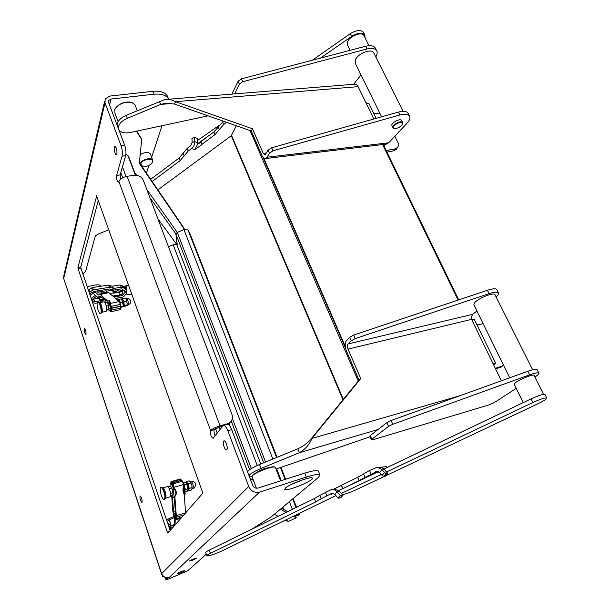 <?xml version="1.0" encoding="UTF-8"?>
<svg xmlns="http://www.w3.org/2000/svg" width="610" height="610" viewBox="0 0 610 610"><rect width="100%" height="100%" fill="white"/><g stroke="black" fill="none" stroke-linecap="round" stroke-linejoin="round"><path stroke-width="0.91" d="M157.929 218.891L176.664 244.335L173.286 244.755L168.436 246.638M176.099 242.856L176.664 244.335L176.099 242.856L177.205 244.358L175.84 233.836L177.297 232.425L183.923 229.558C185.898 228.986 187.255 229.116 188.01 229.947L189.801 233.195L277.062 457.317M250.001 478.286L253.493 480.451M183.923 228.018L141.642 166.065M116.35 123.09L117.692 122.541M136.77 131.135L140.933 137.837M139.972 163.61L139.095 162.329M183.869 227.873L184.472 229.406M184.418 229.291L139.316 163.373L141.611 140.254L140.658 137.181M136.388 131.219L141.306 138.867M295.637 516.121L296.315 517.852L288.553 521.314L284.489 520.574M295.629 516.083L296.315 517.852L293.372 516.258M286.181 512.37L280.356 509.22M281.477 508.282L287.615 511.668M294.744 515.595L295.621 516.075M176.206 243.138L260.798 463.996M175.848 233.889L177.236 244.404L176.45 243.352M263.673 462.815L175.848 233.851L176.641 233.134M298.953 513.544L299.274 514.832L298.595 514.581L295.492 516.007M297.1 515.282L297.588 515.519M280.974 467.359L285.602 479.254M293.12 498.561L296.521 507.299M297.901 514.886L298.748 514.535L298.458 513.788M295.659 516.151L296.635 515.541M125.927 154.208L127.986 155.664L135.344 175.184M128.115 155.954L128.771 156.892L128.237 156.03M228.849 423.858L229.482 425.536M128.771 156.892L135.649 175.192M229.101 423.622L230.191 426.535M458.72 299.876L383.233 144.494M236.344 125.744L231.487 135.222L231.617 136.564L342.988 399.817M250.077 130.563L358.291 381.059M262.94 157.243L345.58 348.295M458.11 300.082L382.607 144.57M263.733 158.066L345.275 346.503M162.725 487.764L167.415 486.597L168.535 487.321C170.632 491.393 171.181 494.519 170.182 496.708L170.099 496.731M162.283 488.168C164.822 493.193 165.485 497.013 164.273 499.628C162.191 500.741 158.684 487.84 160.91 487.291L162.283 488.168M161.002 487.26L162.58 488.084C165.119 493.109 165.783 496.929 164.57 499.537L164.486 499.559M162.405 487.855L163.808 488.534C165.958 492.766 166.53 496.006 165.516 498.256L165.424 498.286M168.139 486.871L170.053 486.315L171.585 487.52L171.799 488.084L169.359 488.793M170.648 493.414L173.095 492.697L171.799 488.084M99.506 302.644L103.906 301.866C105.461 301.027 107.81 310.749 106.171 311.252L106.033 311.291M97.447 307.699C96.883 304.573 96.982 302.712 97.737 302.118C99.598 301.004 102.51 313.044 100.513 313.578C99.384 313.525 98.362 311.565 97.447 307.699M97.905 302.08L98.019 302.057C99.88 300.943 102.793 312.983 100.795 313.51L100.627 313.548M99.133 302.72L99.369 302.667C100.955 301.805 103.395 311.878 101.725 312.404L101.573 312.434M106.285 306.06L108.633 305.549L107.68 302.766L107.154 302.08L104.912 302.56M106.689 310.01L108.954 309.514L108.633 305.549M106.658 310.223L108.954 309.514M188.094 489.616C188.406 487.138 187.811 484.935 186.309 482.99M186.477 483.204L188.116 489.38M190.335 481.816L191.837 485.194L190.617 482.205L189.077 480.832L186.241 481.656L188.078 483.814L189.23 488.427L188.543 490.844L187.85 490.371M188.543 490.844L191.387 490.013L192.15 487.954L191.837 485.194L192.135 488.412M185.76 482.464L186.241 481.656M188.078 483.814L190.93 482.99M189.23 488.427L192.081 487.596M123.228 305.945C123.677 303.719 123.22 301.614 121.847 299.632M121.977 299.815L123.289 305.488L122.755 302.034L121.207 298.869L118.797 299.388L118.95 300.242M123.22 306.784L126.804 305.671L127.154 303.17L127.048 305.267L122.968 306.51M125.668 298.755L126.156 299.548L125.065 298.038L122.343 298.625L123.891 301.79L124.333 305.877M127.154 303.17L126.156 299.548L127.154 303.17M121.474 299.159L122.343 298.625M123.891 301.79L126.613 301.195M118.401 128.535C118.142 124.615 121.123 121.199 127.337 118.294L160.651 104.417L165.409 103.281L174.513 104.051L251.274 130.982L261.964 155.527C263.032 157.837 264.252 158.844 265.625 158.539L267.081 157.227L269.437 153.194L272.99 150.807L399.916 114.954C404.964 113.651 408.189 114.055 409.584 116.159C410.477 118.05 409.6 120.437 406.969 123.319L388.677 142.786L385.916 144.173M401.632 120.635L401.601 120.559C400.358 117.745 390.293 123.205 392.017 125.744L392.97 127.665M408.235 113.468L408.143 113.285C406.74 111.172 403.515 110.761 398.475 112.057L271.663 147.773L268.118 150.151L265.037 154.871L263.207 153.369L252.464 128.763L175.482 101.695C172.043 99.788 168.52 99.064 164.921 99.522L126.201 115.313C119.987 118.218 117.021 121.634 117.28 125.576M369.073 103.837L365.909 102.694L358.093 86.65C357.109 84.759 355.927 83.944 354.555 84.203L166.82 99.361M379.832 113.224L373.93 113.78M396.919 148.466L396.317 149.412L393.732 150.815L394.96 148.893L386.183 150.556M394.96 148.893L397.545 147.49C398.673 146.08 398.795 144.402 397.903 142.45L394.838 136.228M393.732 150.815L386.938 152.111M385.101 144.273L383.904 145.874M208.079 115.831L130.525 132.469C124.806 133.521 120.932 132.652 118.897 129.861M159.469 101.451L160.651 104.417L171.936 103.479M174.513 104.051L175.482 101.695L358.093 86.65M361.021 74.908L353.625 84.279M234.575 93.894L239.326 84.142L242.727 81.702L366.991 48.983C371.947 47.816 375.188 48.426 376.728 50.828C377.56 52.483 377.254 54.511 375.806 56.905M496.098 296.902C498.134 295.11 498.927 293.776 498.484 292.892C497.508 291.679 494.374 291.923 489.09 293.623L355.241 338.596L351.238 340.792L348.157 343.918C347.25 345.138 347.212 346.869 348.035 349.103L360.731 378.604L311.939 438.43C309.506 444.537 305.328 449.296 299.403 452.696L297.84 448.777C302.88 446.467 307.036 443.493 310.315 439.856L359.023 380.16L346.388 350.75C344.749 346.305 344.825 342.858 346.632 340.395L349.698 337.261L353.693 335.058L487.413 290.261C492.697 288.568 495.831 288.339 496.814 289.575L496.868 289.681M501.367 380.808L471.065 318.306L472.491 314.371L476.951 311.085M494.992 294.699L494.954 294.615C494.062 291.908 477.904 298.42 474.511 302.85L473.848 304.756L509.701 377.803M537.105 369.69L537.074 369.614C536.304 368.837 533.231 369.385 527.848 371.269L391.117 420.503L386.915 422.608L370.262 435.578L369.858 436.188L371.391 439.779M378.048 429.516L299.403 452.696L261.019 468.465C253.768 471.56 249.787 474 249.063 475.792M249.246 476.28L251.999 476.532M276.025 469.052L370.11 436.775M269.384 467.512L265.403 468.327C261.309 469.685 258.358 471.103 256.551 472.567M495.633 369.019L501.672 366.648M503.502 365.169L501.489 366.374L495.274 368.295M476.997 324.894L483.15 323.704M348.035 349.103L471.454 319.388L474.366 319.518M493.764 365.184L495.655 363.11L492.827 363.27M247.591 471.888C248.308 470.074 252.281 467.618 259.509 464.523L297.84 448.777M310.315 439.856L311.939 438.43L459.841 395.76M363.621 32.597L363.537 32.437C360.929 29.539 356.499 29.966 350.247 33.718L312.289 60.253M219.028 125.439L197.335 140.605L197.442 142.809L194.758 141.65C194.811 144.448 193.797 146.705 191.723 148.413L188.208 151.051L180.125 160.628L179.096 158.036L150.685 179.294M191.723 148.413L194.735 149.679L197.747 144.029L197.442 142.809M197.419 143.884L213.889 132.004L223.428 121.215M320.456 58.102L351.581 36.402C357.841 32.658 362.271 32.223 364.879 35.105L365.077 37.866M364.04 35.784L363.964 35.639C362.073 31.133 349.187 36.173 347.464 42.098L347.517 45.01L350.125 50.317M200.873 141.833L201.91 144.639L200.842 142.031L197.716 144.372M200.942 141.688L205.959 137.929M197.602 140.414L197.358 138.623L194.582 137.418L194.758 141.65L192.18 142.42L190.671 145.798L187.156 148.436L179.096 158.036M231.434 135.588L157.899 189.862M202.009 144.296L214.979 134.619L223.656 124.524L226.592 122.32M194.735 149.679L201.91 144.639M152.172 181.483L180.125 160.628M194.506 137.578L191.929 138.356L192.18 142.42M191.929 138.356L194.529 137.456M154.147 94.199L111.012 99.049L108.679 100.444L108.572 102.434L124.6 145.02L120.993 145.508L105.004 102.838L105.195 98.881L109.891 96.075L152.996 91.294L154.147 94.199C161.36 93.582 166.141 95.137 168.505 98.866L168.68 99.209M167.956 97.516L167.353 96.006C164.982 92.262 160.201 90.692 152.996 91.294M121.009 307.272L122.091 307.036L123.289 305.488M118.287 299.678L118.797 299.388M123.197 306.128L120.993 306.609M122.755 302.034L120.361 302.552M107.718 302.812L109.06 308.904M120.864 308.752L119.918 301.058L116.113 297.977L119.918 301.058L119.087 301.233M116.083 298.015L115.58 298.694L119.385 301.492L110.441 303.429L109.937 302.987L110.326 303.78L109.472 303.963L110.105 303.528M118.866 301.05L119.918 301.058M115.778 298.435L108.42 292.487L99.796 294.294M106.483 299.967L100.185 294.477L98.515 295.019L95 291.938L90.188 295.377M109.396 300.41L110.395 302.621L109.937 302.987M111.15 307.798L111.699 308.286L111.66 311.588L111.035 311.207L111.119 307.547L111.676 308.035L120.62 306.083L119.385 301.492M101.107 302.362L98.911 298.412L93.155 293.303M106.071 300.15L108.931 300.097L109.472 303.963L106.071 300.15L105.774 302.369M109.472 303.963C110.418 307.387 110.616 309.964 110.082 311.687L111.035 311.207M110.532 311.588L108.405 309.781M110.86 305.93L111.119 307.547M110.326 303.78L110.73 305.32M100.795 296.544L98.713 296.719L100.909 300.654L102.541 302.102M99.216 296.872L100.383 296.185L105.858 300.982M111.233 309.75L111.241 309.262M120.406 306.128L120.505 309.636M96.136 291.1L95 291.938M111.676 308.035L110.441 303.429M120.643 306.334L111.699 308.286M89.113 292.236L93.688 289.788L109.67 287.302L113.651 288.408L121.421 287.188L123.022 287.554L126.392 289.841L126.56 291.481L124.989 291.123L121.603 288.835L113.826 290.055L109.853 288.957L93.887 291.45L89.662 293.852M87.215 286.639L95.259 285.038C98.401 284.588 100.147 284.862 100.505 285.854L100.162 286.349M91.218 298.42L95.404 295.301M91.706 299.861L96.494 296.269M184.998 491.881L187.354 491.187L188.109 489.151L186.569 483.356L185.051 481.999L183.343 482.487M184.716 487.71L185.516 489.51L184.914 490.6M188.04 488.778L185.516 489.51M186.881 484.157L184.449 484.866M171.585 487.52L173.286 492.072L173.232 493.764M170.594 496.105L172.63 495.511L173.095 492.697M184.86 494.313L183.839 493.635C182.962 492.194 182.794 489.777 183.335 486.376L184.533 485.095L185.158 494.161C183.762 492.788 183.557 489.769 184.533 485.095L182.756 481.61M183.656 485.346L184.533 485.095M185.158 494.161L184.281 494.42M181.612 480.329L180.324 478.995L171.036 481.648M171.677 495.785L172.828 511.165L174.208 517.844L174.75 525.202M169.976 486.338L170.114 483.913C171.013 483.73 172.028 484.988 173.141 487.68L174.041 487.421L172.363 484.355L172.249 482.853L170.998 481.664L170.777 483.722M184.235 493.833L185.554 512.987M172.47 484.492L172.363 482.983L181.711 480.299L182.489 481.214L183.694 485.957M172.363 482.983L173.118 483.905L174.323 488.587L175.1 489.045C176.534 491.446 176.679 493.665 175.527 495.716L173.858 497.546L171.768 495.762M175.527 495.716L174.902 496.525M174.841 496.593L176.298 515.618L175.71 519.781L176.008 523.921M174.041 487.421L174.109 488.038L173.141 487.68L174.216 497.249L175.108 496.982M171.715 483.768L172.363 484.355M174.109 488.038L174.323 488.587M173.141 487.68C175.924 490.432 176.595 493.261 175.146 496.166M170.22 483.882L171.486 483.661M175.261 516.395L174.582 516.601L174.956 518.813L175.543 514.649L174.277 497.424M174.582 516.601L173.575 512.125L172.432 496.753M173.408 486.01L173.156 485.537M181.605 480.169L172.249 482.853M171.41 525.866L167.941 524.005M172.294 525.774L167.697 523.311M168.512 525.69L169.74 526.148M516.243 388.395L494.382 402.531L489.571 404.727L373.335 439.612L371.421 439.841L371.833 439.246L388.562 426.382L392.771 424.286L529.632 374.853C535.016 372.954 538.089 372.39 538.851 373.152C539.164 373.846 537.845 375.142 534.901 377.033M534.086 375.394L534.063 375.348C533.651 373.678 518.675 379.74 515.092 383.019L514.253 384.346L523.235 402.623M342.972 495.312L340.654 497.836L342.972 495.312L338.642 490.638L378.375 471.69M341.242 493.498L381.25 474.504M386.549 471.987L532.835 402.539C540.544 399.039 545.195 397.545 546.796 398.04C546.804 398.978 543.998 400.816 538.371 403.546L385.688 475.785M545.012 394.495L544.989 394.449C543.38 393.923 538.729 395.402 531.035 398.902L383.873 469.067M384.59 476.303L356.042 489.815C350.331 492.415 345.847 493.993 342.591 494.535L342.431 494.55M349.179 485.613L376.782 471.393M331.649 489.464L334.105 489.151L338.863 490.531M206.782 555.672L205.722 552.645C205.387 552.279 206.577 551.425 209.291 550.067L314.341 498.568L315.683 501.954L321.188 498.797L319.823 495.389L314.341 498.568M342.95 495.32L340.51 495.671L337.124 491.835C335.492 490.013 333.579 489.235 331.39 489.502L319.823 495.389M333.548 489.22L341.303 485.423L342.652 488.724M342.889 488.61L341.508 485.247L342.767 488.671M341.508 485.247L357.658 477.325L369.584 470.462L376.134 467.626C378.36 467.405 380.304 468.19 381.967 469.967L379.557 472.582L376.614 471.416M379.489 467.329L386.488 466.658L386.9 467.626M387.007 467.573L386.488 466.658M333.441 493.36L331.032 494.481L333.35 493.322M340.22 495.495L337.917 498.027L334.829 494.367L331.939 493.193L321.188 498.797M335.874 495.602L222.032 550.921C214.59 554.261 209.535 555.908 206.851 555.862C206.523 555.512 207.713 554.658 210.435 553.308L315.683 501.954M340.654 497.836L338.207 498.202L340.51 495.671M387.472 473.024L387.708 473.596L386.061 473.795L381.967 469.967L384.513 469.708L387.472 473.024M387.647 473.619L385.337 476.128M385.238 476.227L383.652 476.41L386.061 473.795M384.437 472.75L382.02 475.373L383.652 476.41M382.02 475.373L379.557 472.582M376.477 467.588L378.703 467.374C380.922 467.161 382.859 467.939 384.513 469.708M215.147 435.761C213.98 433.123 213.698 431.072 214.301 429.615L210.61 430.66C210.13 434.297 210.969 436.844 213.119 438.3L223.283 425.399C224.762 425.086 226.287 426.87 227.858 430.744L231.701 429.646L252.616 485.24C253.775 487.619 255.575 488.564 258.007 488.061L304.718 473.154L306.281 477.096C314.005 474.679 318.55 473.932 319.914 474.847L318.565 477.31L271.053 516.99L251.633 529.312M306.281 477.096L259.547 492.125C254.667 493.139 251.061 491.248 248.735 486.467L161.627 573.652M206.256 554.17L187.842 570.739L167.292 579.5L165.539 579.172L169.305 577.334C165.676 578.196 163.083 576.869 161.52 573.354L63.707 278.526L161.391 573.53M285.427 488.038C289.483 484.065 311.184 476.021 312.282 478.057C315.24 480.032 286.639 491.889 284.74 489.479L285.427 488.038M177.487 573.324C180.133 571.829 182.558 570.929 184.769 570.617C185.509 570.937 177.823 573.964 177.418 573.514L177.487 573.324M192.287 560.376L189.718 560.956C188.993 560.636 196.13 557.814 196.512 558.272L192.287 560.376M139.949 154.826C144.501 152.05 147.963 151.722 150.334 153.857L150.517 154.33M152.294 162.725L152.736 160.079C151.341 156.9 141.322 159.69 140.422 163.518L140.536 165.112L142.465 166.339M140.841 163.739C142.054 159.05 154.643 157.334 152.599 162.107C150.304 165.478 146.903 166.881 142.397 166.316L140.841 163.739M108.893 229.756L98.546 233.943L95.305 235.94L85.598 271.358L82.868 273.875M161.993 125.721L151.631 157.227M148.931 165.455L146.423 173.065M130.814 102.213C124.913 101.489 119.964 103.281 115.969 107.581M318.55 471.477L318.359 470.989C316.979 470.036 312.434 470.76 304.718 473.154M291.549 484.348L303.971 479.361M118.889 181.521C120.033 178.951 122.778 177.22 127.109 176.321L134.093 175.268C138.439 175.001 141.512 176.686 143.327 180.308L231.922 414.358C232.967 417.507 232.357 420.168 230.1 422.333L227.4 423.782L220.035 425.856C215.414 427.29 212.272 428.891 210.61 430.66L118.889 181.521L118.5 182.123C117.051 181.193 116.434 178.959 116.647 175.436L120.139 174.917L120.437 179.302M120.993 145.508C122.328 149.557 122.686 153.118 122.069 156.183L116.647 175.436M227.858 430.744L248.735 486.467M142.069 502.358L141.947 502.465C140.308 500.703 139.682 498.515 140.079 495.899C141.573 497.318 142.237 499.476 142.069 502.358M86.025 334.204L85.835 334.493C84.439 332.831 83.951 330.78 84.363 328.325C85.53 329.392 86.086 331.352 86.025 334.204M226.836 449.593L226.577 449.783C224.747 450.79 221.987 441.495 223.946 440.9C225.586 439.924 228.323 448.129 226.836 449.593M116.914 153.827L116.457 154.566C115 155.428 113.353 146.85 114.886 146.369C116.479 147.376 117.158 149.862 116.914 153.827M96.532 195.665L202.36 491.706L202.512 493.543L168.009 533.094L167.315 532.156L78.149 269.002L81.031 268.453L80.833 266.867L77.95 267.409L78.149 269.002M77.95 267.409L96.731 195.825M231.701 429.646C230.123 425.78 228.59 424.003 227.095 424.324L223.535 425.33M122.069 156.183L125.668 155.672C126.293 152.614 125.942 149.061 124.6 145.02M125.668 155.672L120.139 174.917M98.34 200.187L80.833 266.867M81.031 268.453L170.182 530.608M165.539 579.172L164.852 577.113M166.347 578.41L166.05 577.517M164.776 577.075L162.512 576.633L163.48 576.244M162.512 576.633L161.536 573.69M63.676 278.694L63.478 277.054M105.004 102.838L63.707 278.526L63.92 275.262L104.661 101.161M228.109 424.377L230.42 422.036M214.301 429.615L219.005 427.221L222.436 426.245M274.713 467.016L274.469 466.909C271.93 465.75 255.529 471.942 252.784 475.106L252.25 475.975M256.421 488.229L251.999 476.585L252.555 475.617C255.392 472.346 272.38 465.933 274.996 467.138L275.491 467.664M126.949 115L125.553 115.587M118.134 121.657L114.909 113.109L114.802 109.541C118.561 103.799 124.226 101.435 131.775 102.45L134.947 104.745L135.313 105.69M484.622 291.199L481.237 292.335M171.906 525.568L174.689 524.325M187.041 511.279L185.448 511.462M173.964 516.449L168.787 518.744L166.728 520.46M167.216 521.885L169.504 519.689L174.185 517.608M168.802 526.552L174.986 525.103M173.453 526.857L169.183 527.673M113.635 296.62L114.161 295.675L119.285 295.095L122.663 293.639L122.397 291.016M120.627 291.168L120.505 290.581L122.267 290.383L122.389 291.077L119.003 292.525L113.879 293.105L113.33 292.998L112.629 290.39L113.147 290.063M126.392 289.841L124.89 287.63L121.543 285.358L119.956 284.992L112.225 286.197L108.267 285.091L92.392 287.554L88.328 289.91M124.775 287.63L124.836 286.38L126.133 288.278L126.773 294.333L127.612 294.66M126.239 293.54L126.773 294.333M114.032 296.956L122.32 295.56L125.119 292.312L126.56 291.481L126.735 293.12L123.96 296.353L122.496 297.2L116.479 298.16M120.002 295.004L117.128 296.391L113.849 296.796M91.95 300.562L95.099 301.614L100.162 300.806M97.226 302.949L95.297 303.262L92.644 302.621M101.085 302.331L99.079 302.651M92.827 299.022L98.988 298.488M122.442 291.549L123.601 290.116M130.441 294.394L131.912 294.279M126.133 288.278C127.032 286.418 126.972 285.571 125.95 285.747L124.836 286.38M129.915 294.455L131.867 294.15M106.27 292.48L101.573 293.006C99.171 293.181 97.89 292.884 97.745 292.098L97.6 290.871M119.43 289.735L116.091 291.382L113.048 291.801M106.277 292.937L106.209 290.817L101.374 291.359L97.699 290.856M116.914 289.575L115.847 289.742M109.823 293.387L113.33 292.998L113.208 292.411L113.879 293.105M120.627 291.123L118.881 291.946L113.765 292.525M122.267 290.383L120.483 290.505L120.536 291.366M106.262 291.26L106.209 290.817M373.861 53.032L373.785 52.879C371.757 48.007 357.315 53.672 355.31 60.123L355.317 63.287L381.593 116.815M402.318 124.409C400.137 127.246 397.445 128.588 394.243 128.435C389.371 126.682 403.629 118.973 402.486 123.982L402.318 124.409M402.425 124.173L402.6 122.572C401.365 119.773 391.292 125.225 393.008 127.749L394.327 128.458M375.463 48.312L375.363 48.114C373.823 45.704 370.575 45.087 365.626 46.246L241.468 78.835L238.083 81.275L231.869 94.108M249.612 469.67L231.259 421.03L249.612 469.67M177.304 232.425L146.781 189.435M136.747 175.306L134.505 172.15M274.233 514.337L278.213 516.274M285.762 519.956L288.553 521.314M139.103 162.71L139.4 163.51M232.326 418.368L251.305 468.549M257.222 465.506L173.179 244.801M149.885 197.632L175.84 233.836M299.258 514.825L297.55 515.534L299.274 514.832M188.01 229.947L276.566 457.523M280.463 467.534L285.083 479.422M292.678 498.934L296.025 507.543M292.35 509.35L289.376 501.687M281.225 480.649L276.65 468.838M272.853 459.04L183.923 229.558M220.096 429.303L219.287 427.137M126.072 176.519L122.465 166.812M283.818 509.571L282.872 507.123M265.548 462.045L177.297 232.425M231.487 135.222L343.308 399.42M189.923 481.412L190.808 481.153C192.798 482.731 193.568 485.217 193.103 488.61L192.859 488.762M125.408 298.427L126.201 298.252C127.78 299.38 128.451 301.607 128.214 304.947L127.795 305.343M388.677 142.786L267.081 157.227M263.207 153.369L266.471 152.988M365.909 102.694L373.846 118.996M127.337 118.294L126.201 115.313M251.396 131.089L252.593 128.87M251.274 130.982L252.464 128.763M272.99 150.807L271.663 147.773M399.916 114.954L398.475 112.057M269.437 153.194L268.118 150.151M348.157 343.918L472.491 314.371M501.489 366.374L499.788 367.731M259.509 464.523L261.019 468.465M359.038 380L360.746 378.436M359.023 380.16L360.731 378.604M487.413 290.261L489.09 293.623M353.693 335.058L355.241 338.596M349.698 337.261L351.238 340.792M350.247 33.718L351.581 36.402M214.979 134.619L213.889 132.004M187.156 148.436L188.208 151.051M183.099 153.262L184.144 155.87M223.656 124.524L222.543 121.878M219.287 129.602L218.189 126.972M108.938 292.632L100.185 294.477M99.018 294.912L98.515 295.019M120.833 308.073L111.897 310.033M104.584 299.868L100.909 300.654M101.718 297.36L99.453 297.84M103.929 299.289L100.49 300.021M100.742 296.498L99.331 296.803M120.429 304.337L111.477 306.289M90.875 294.996L90.707 293.639M183.595 484.508L174.224 487.215M185.539 512.812L176.298 515.618M181.048 518.149L175.71 519.781M175.322 511.599L173.575 512.125M175.413 512.873L173.781 513.361M182.489 481.214L173.118 483.905M182.108 516.937L175.756 518.874M180.834 479.262L171.494 481.93M183.869 514.916L176.206 517.25M386.915 422.608L388.562 426.382M392.771 424.286L391.117 420.503M371.833 439.246L370.262 435.578M529.632 374.853L527.848 371.269M531.035 398.902L532.835 402.539M377.765 471.477L375.668 471.698M332.9 493.208L331.146 493.444M339.526 491.507L337.124 491.835L334.829 494.367M357.658 477.325L359.092 480.771M326.762 495.594L325.382 492.163M209.291 550.067L210.435 553.308M369.584 470.462L371.055 473.955M363.583 473.917L365.032 477.386M259.547 492.125L169.305 577.334M111.012 99.049L109.556 105.042M220.035 425.856L127.109 176.321M227.4 423.782L226.95 424.362M169.435 531.47L167.315 532.156M167.399 521.71L167.826 523.372M169.504 519.689L170.846 524.996M170.579 524.852L169.305 519.819M170.792 529.907L170.121 527.254M170.35 527.185L170.983 529.686M113.651 295.903L112.888 295.987M119.003 292.525L119.285 295.095M90.051 292.091L88.785 289.841M121.421 287.188L119.956 284.992M112.225 286.197L113.651 288.408M93.688 289.788L92.392 287.554M92.613 290.238L91.325 288.004M126.087 289.773L124.593 287.562M110.791 287.409L109.388 285.205M109.67 287.302L108.267 285.091M123.022 287.554L121.543 285.358M88.984 289.75L90.257 292.007M113.437 288.385L112.011 286.174M122.32 295.56L121.634 294.516M123.693 290.185L125.119 292.312M121.947 294.363L122.618 295.392M91.752 299.83L92.201 300.638M93.803 299.312L95.099 301.614M94.87 301.592L93.574 299.289M106.27 291.153L112.644 290.436M116.533 295.408L116.647 296.452M114.078 295.69L114.192 296.735M113.628 291.656L113.452 290.085M116.091 291.382L115.908 289.735M101.573 293.006L101.374 291.359M238.083 81.275L239.326 84.142M242.727 81.702L241.468 78.835M366.991 48.983L365.626 46.246M183.884 227.904L184.433 229.314M298.595 514.581L296.132 515.846M128.641 156.602L127.986 155.664M139.126 162.87L139.316 163.373M140.719 137.296L141.368 138.973M217.229 433.054L215.589 428.624M122.686 177.769L120.788 172.653M165.188 498.355L170.182 496.708M101.344 312.488L106.171 311.252M191.952 489.022L194.43 487.878C196.679 483.684 195.467 481.442 190.808 481.153M126.956 305.526L130.204 303.627C131.203 300.128 129.869 298.336 126.201 298.252M396.317 149.412L397.545 147.49M376.156 118.348L369.012 103.708M165.455 103.281L167.033 103.151M386.687 144.082L265.625 158.539M408.143 113.285L409.584 116.159M502.8 365.748L501.1 367.106M495.655 363.11L474.336 319.449M496.814 289.575L498.484 292.892M363.537 32.437L364.879 35.105M194.559 137.425L192.005 138.196M108.069 303.254L107.68 302.766M109.236 308.073L109.099 308.622M109.579 300.539L108.931 300.097M120.574 309.621L111.66 311.588M100.505 285.854L100.551 286.288M188.223 488.541L188.109 489.151M173.339 492.987L173.24 493.49M184.281 494.481L184.952 494.283M174.75 497.287L173.858 497.546M538.851 373.152L537.074 369.614M544.989 394.449L546.796 398.04M341.387 485.331L342.759 488.671M385.299 476.204L387.708 473.596M152.736 160.079L150.334 153.857M140.353 164.616L139.179 161.536M167.353 96.006L168.505 98.866M318.359 470.989L319.914 474.847M230.1 422.333L229.032 423.706M108.679 100.444L108.405 101.573M274.469 466.909L274.996 467.138M280.6 480.855L275.362 467.329M134.947 104.745L137.258 110.7M494.954 294.615L532.629 369.782M543.556 394.319L534.063 375.348M185.531 512.728L186.027 512.438M127.551 294.66L130.235 294.424M126.194 285.686L128.649 285.129M122.389 291.077L122.663 293.639M119.453 289.948L119.377 289.186M363.964 35.639L368.997 45.681M403.073 111.302L373.785 52.879M402.486 123.982L402.661 123.594M394.243 128.435L393.839 128.359M402.6 122.572L401.601 120.559M376.728 50.828L375.363 48.114"/></g></svg>
